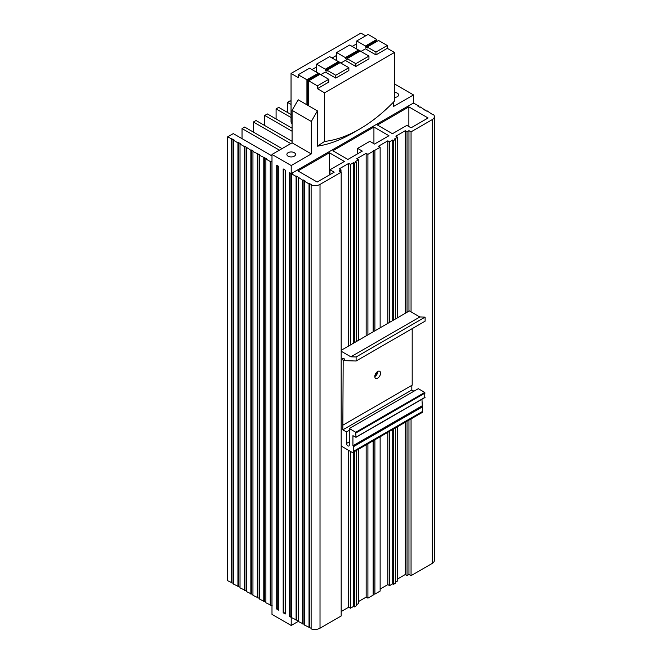 <?xml version="1.0" encoding="UTF-8"?>
<svg xmlns="http://www.w3.org/2000/svg" width="662" height="662" viewBox="0 0 662 662"><rect width="100%" height="100%" fill="white"/><g stroke="black" fill="none" stroke-linecap="round" stroke-linejoin="round"><path stroke-width="0.99" d="M341.178 351.224L350.852 356.81L356.115 356.975L356.115 361.005L344.844 360.658L344.017 358.407L342.436 358.357L343.181 360.616L342.817 429.837L346.483 431.955L346.483 443.449A1.978 1.142 -120 0 0 347.881 445.874A1.978 1.142 -120 0 0 348.874 445.973A1.978 1.142 -120 0 0 349.279 445.063L349.279 428.521L355.742 432.253L355.99 437.325L352.929 435.679L352.929 445.766L353.649 446.577L353.649 451.219A2.474 1.423 60 0 1 353.136 452.353A2.474 1.423 60 0 1 351.903 452.229L342.138 446.585A2.474 1.423 60 0 1 341.178 445.7M355.85 66.481L355.85 63.66L347.111 58.62L360.219 51.057L368.949 56.096L368.949 58.918L355.85 66.481L345.365 60.432L340.822 63.056M341.004 62.956L336.462 60.532M332.092 58.016L336.635 55.393L336.635 52.563L345.365 57.611L345.365 58.62L347.111 59.63L347.111 58.62M336.635 55.393L336.635 60.432M312.001 69.609L316.544 66.986L316.544 64.164L329.643 56.601L338.381 61.64L338.381 62.65L339.25 63.155M327.028 70.213L340.127 62.65L348.866 67.698L335.758 75.261L327.028 70.213L327.028 71.223L325.274 70.213L338.381 62.65M320.739 74.657L325.274 72.034L335.758 78.083L348.866 70.52L348.866 67.698M394.461 52.463L324.579 92.812L324.579 141.428A131.572 75.965 120 0 0 359.524 129.123A131.572 75.965 120 0 0 394.461 101.087L394.461 52.463L387.295 48.334L375.942 54.888L365.457 48.831L360.914 51.454M308.682 104.811L307.805 104.306L307.805 80.301L308.682 80.805L320.036 74.252L328.774 79.291L328.774 82.121L317.412 88.675L317.412 85.853L308.682 80.805L308.682 105.821L317.412 110.868L317.412 146.17A141.701 81.815 -60 0 0 352.358 133.252L359.524 129.123M324.579 92.812L317.412 88.675M361.088 51.355L356.545 48.938M375.942 54.888L375.942 52.058L367.203 47.019L367.203 48.028L365.457 47.019L375.942 40.97L376.81 41.474L376.81 39.455L365.457 46.009L365.457 47.019M365.457 46.009L356.727 40.97L368.08 34.407L376.81 39.455M352.184 46.414L356.727 43.791L356.727 40.97M356.727 43.791L356.727 48.831M336.635 52.563L349.735 44.999L358.473 50.047L358.473 51.057L359.342 51.562M320.913 74.558L316.37 72.133M365.631 35.822L360.914 33.1L291.04 73.449L291.04 122.065L292.083 123.976M308.682 105.821L298.198 99.772L292.083 110.364L292.083 142.835L271.991 154.436L271.991 614.377L291.214 625.474L291.214 617.398L289.642 616.496L290.163 616.19L291.735 617.1L291.214 617.398M291.04 101.385L290.072 100.831L287.457 102.345L291.04 104.414M291.04 114.493L278.719 107.385L276.095 108.899L291.04 117.522M292.083 128.213L267.365 113.938L264.742 115.453L292.083 131.242M292.083 141.329L256.012 120.501L253.389 122.015L290.775 143.596M282.037 148.636L244.65 127.054L242.035 128.569L279.422 150.15M271.991 161.9L270.245 161.495L265.876 158.979L266.405 158.673L259.413 155.247L259.943 154.941L252.95 151.515L253.48 151.209L251.378 150.001L250.857 150.299L244.915 146.269L244.394 146.567L240.025 144.051L240.546 143.745L238.452 142.537L237.931 142.843L233.562 140.319L234.083 140.013L227.62 136.885L233.297 133.608L271.991 155.951M392.715 320.557L392.715 140.013L393.584 140.518L395.33 139.508L394.461 139.003L397.605 137.191L395.859 136.182L405.293 130.737L407.039 131.746L408.959 130.637L411.052 131.846L432.212 119.632A7.414 4.278 0 0 0 434.38 116.603A7.414 4.278 0 0 0 433.42 114.493L432.89 114.799L426.957 110.761L426.427 111.067L420.486 107.029L419.965 107.335L417.871 106.127L418.392 105.821L414.023 103.305L412.98 103.305L291.735 173.303L292.256 173.601L291.735 173.907L291.735 617.704L298.198 620.832M353.582 343.156L353.582 162.612L350.438 164.424L348.684 163.415L339.25 168.86L341.004 169.869L339.076 170.978L341.178 172.186L320.019 184.4A7.414 4.278 0 0 1 311.123 185.103L311.653 184.797L309.551 183.589L309.03 183.887L304.661 181.371L305.19 181.065L303.088 179.857L302.567 180.155L296.626 176.125L296.104 176.423L291.735 173.907M353.582 162.612L354.451 163.109L356.197 162.107L355.328 161.602L358.473 159.782L356.727 158.772L366.16 153.327L366.16 335.891M373.145 331.861L373.145 151.308L367.907 154.337L366.16 153.327M373.145 151.308L373.393 150.299L374.891 150.299L374.891 330.851M392.715 140.013L389.57 141.834L387.816 140.824L378.383 146.269L380.137 147.278L374.891 150.299M373.931 127.054L332.878 150.754L347.898 159.434L362.313 151.11L357.596 148.387L369.826 141.329L374.543 144.051L388.958 135.727L373.931 127.054L373.931 143.695M411.052 127.807L428.091 117.977L408.868 106.88L377.423 125.035L392.45 133.707L406.865 125.391L411.052 127.807M317.156 182.025L334.186 172.186L329.99 169.77L344.406 161.445L329.386 152.773L297.933 170.928L317.156 182.025M357.596 153.832L357.596 148.387M272.347 605.904L265.876 602.776L265.876 158.979M265.876 602.172L259.413 599.044L259.413 155.247M259.413 598.44L252.95 595.312L252.95 151.515M252.95 594.708L246.487 591.58L246.487 147.783M246.487 590.976L240.025 587.848L240.025 144.051M240.025 587.244L233.562 584.116L233.562 140.319M233.562 583.512L227.62 580.69L227.62 136.885M434.38 116.603L434.38 560.408A7.414 4.278 180 0 1 432.212 563.428L411.052 575.642L408.959 574.434L407.039 575.543L405.293 574.533L397.605 578.977M397.605 426.676L397.605 580.988L395.33 582.303M395.33 427.991L395.33 583.313L393.584 584.323L392.715 583.818L389.57 585.63L387.816 584.62L380.137 589.056M380.137 436.763L380.137 591.075L374.891 594.104L373.145 594.244M373.145 440.801L373.145 595.113L367.907 598.134L366.16 597.132L358.473 601.568M358.473 449.275L358.473 603.587L356.197 604.894M356.197 450.582L356.197 605.904L354.451 606.913L353.582 606.409L350.438 608.221L348.684 607.211L341.178 611.556M341.178 172.186L341.178 615.991L320.019 628.205A7.414 4.278 180 0 1 311.123 628.9L311.123 185.103M311.123 628.296L304.661 625.168L304.661 181.371M304.661 624.564L298.198 621.436L291.214 625.474M329.386 174.967L329.386 152.773M329.99 174.611L329.99 169.77M408.868 126.55L408.868 106.88M277.237 165.533L277.237 608.726L278.81 609.636M277.237 608.726L276.708 609.032L276.708 165.227L278.81 166.443L278.81 610.24L276.708 609.032M283.7 169.265L283.7 612.458L283.179 612.764L283.179 168.959L285.272 170.175L285.272 613.972L283.179 612.764M283.7 612.458L285.272 613.368M393.41 102.171L393.41 106.532L413.502 94.931L394.461 83.933M413.502 94.931L413.502 102.999L412.98 103.305M289.642 616.496L289.642 172.691L291.214 173.601L291.735 173.303M287.457 102.345L287.457 112.432M276.095 108.899L276.095 118.986M264.742 115.453L264.742 125.54M253.389 122.015L253.389 132.094M242.035 128.569L242.035 138.656M231.46 139.111L231.46 582.908M231.99 138.805L231.99 582.601M237.931 142.843L237.931 586.64M238.452 142.537L238.452 586.333M244.394 146.567L244.394 590.372M244.915 146.269L244.915 590.065M250.857 150.299L250.857 594.104M251.378 150.001L251.378 593.797M257.319 154.031L257.319 597.836M257.841 153.733L257.841 597.529M263.782 157.763L263.782 601.568M264.303 157.465L264.303 601.262M270.245 161.495L270.245 605.3M270.775 161.197L270.775 604.994M271.991 154.436L291.214 165.533L291.214 173.601M290.163 172.997L290.163 616.19M296.104 176.423L296.104 620.228M296.626 176.125L296.626 619.922M298.198 177.639L298.198 621.436M302.567 180.155L302.567 623.96M303.088 179.857L303.088 623.654M309.03 183.887L309.03 627.692M309.551 183.589L309.551 627.386M341.004 169.869L341.004 172.087M348.684 163.415L348.684 345.978M348.684 450.375L348.684 607.211M350.438 164.424L350.438 344.968M350.438 451.376L350.438 608.221M358.473 340.326L358.473 159.782M353.582 606.409L353.582 452.096M389.57 141.834L389.57 322.377M389.57 431.318L389.57 585.63M392.715 583.818L392.715 429.506M397.605 137.191L397.605 317.735M356.197 162.107L356.197 341.642L409.397 310.925L419.857 316.974L425.12 317.131L425.12 321.169L356.115 361.005M374.808 376.587A4.08 2.35 120 0 0 374.891 376.537A4.08 2.35 120 0 0 377.77 371.448M341.178 350.314L356.197 341.642M374.965 375.304A4.08 2.35 120 0 0 376.744 372.226M377.688 378.151A4.08 2.35 120 0 0 380.352 374.56A4.08 2.35 120 0 0 379.723 371.291A4.08 2.35 120 0 0 377.688 371.498A4.08 2.35 120 0 0 375.023 375.089A4.08 2.35 120 0 0 375.652 378.358A4.08 2.35 120 0 0 377.688 378.151M374.891 375.627L374.891 376.537M374.891 439.791L374.891 594.104M380.137 147.278L380.137 327.822M367.907 154.337L367.907 334.881M367.907 443.821L367.907 598.134M343.181 425.004L412.194 385.16L412.194 328.633M343.181 360.616L344.538 359.83M349.279 428.521L418.285 388.685L424.756 392.417L424.756 397.457M346.483 431.955L349.279 430.341M342.817 429.837L411.822 389.992L413.924 391.209M411.822 385.375L411.822 389.992M421.942 399.252L422.654 411.375A2.474 1.423 60 0 1 422.141 412.509L353.136 452.353M356.115 356.975L425.12 317.131M350.852 356.81L419.857 316.974M354.451 451.592L354.451 606.913M354.451 163.109L354.451 342.651M352.929 445.766L421.942 405.922M393.584 429.001L393.584 584.323M393.584 140.518L393.584 320.06M395.33 319.051L395.33 139.508M387.816 140.824L387.816 323.387M387.816 432.327L387.816 584.62M366.16 444.831L366.16 597.132M405.293 130.737L405.293 313.3M405.293 422.24L405.293 574.533M407.039 131.746L407.039 312.29M407.039 421.231L407.039 575.543M408.959 130.637L408.959 311.181M408.959 420.122L408.959 574.434M411.052 131.846L411.052 311.885M411.052 418.914L411.052 575.642M431.318 113.285L431.318 113.889M424.855 109.553L424.855 110.157M418.392 105.821L418.392 106.425M291.214 165.533L311.305 153.932L292.083 142.835M294.267 156.207A4.32 2.499 180 0 1 289.559 156.745A4.32 2.499 180 0 1 286.886 154.436A4.32 2.499 180 0 1 288.152 152.674A4.32 2.499 180 0 1 292.869 152.136A4.32 2.499 180 0 1 295.533 154.436A4.32 2.499 180 0 1 294.267 156.207M317.412 110.868L311.305 121.452L311.305 153.932M292.083 110.364L311.305 121.452M307.805 104.306L306.936 104.811L306.936 79.796L298.198 74.756L309.551 68.203L318.29 73.242L318.29 74.252L319.167 74.756M291.04 73.449L298.198 77.578L298.198 74.756M345.365 57.611L358.473 50.047M345.365 58.62L358.473 51.057M368.949 56.096L355.85 63.66M338.381 61.64L325.274 69.212L316.544 64.164M325.274 69.212L325.274 70.213M335.758 78.083L335.758 75.261M316.544 66.986L316.544 72.034M328.774 79.291L317.412 85.853M324.579 141.428L317.412 146.17M307.805 80.301L318.29 74.252M306.936 79.796L318.29 73.242M367.203 47.019L378.565 40.465L387.295 45.504L375.942 52.058M387.295 48.334L387.295 45.504M394.461 92.432A4.32 2.499 180 0 1 398.607 94.931A4.32 2.499 180 0 1 397.341 96.693A4.32 2.499 180 0 1 394.461 97.422M318.554 74.401L318.554 73.192M319.423 73.697L319.423 74.607M339.515 63.006L339.515 62.096M320.019 184.4L320.019 628.205M373.393 440.652L373.393 594.104M373.393 331.712L373.393 150.299M355.742 432.253L424.756 392.417M346.483 443.449L349.279 441.835M353.649 451.219L422.654 411.375M353.649 446.577L422.654 406.741M353.301 445.973L422.306 406.137M356.098 437.094L425.103 397.258M356.098 432.865L425.103 393.021M432.212 119.632L432.212 563.428M424.996 397.481L355.99 437.325"/></g></svg>
